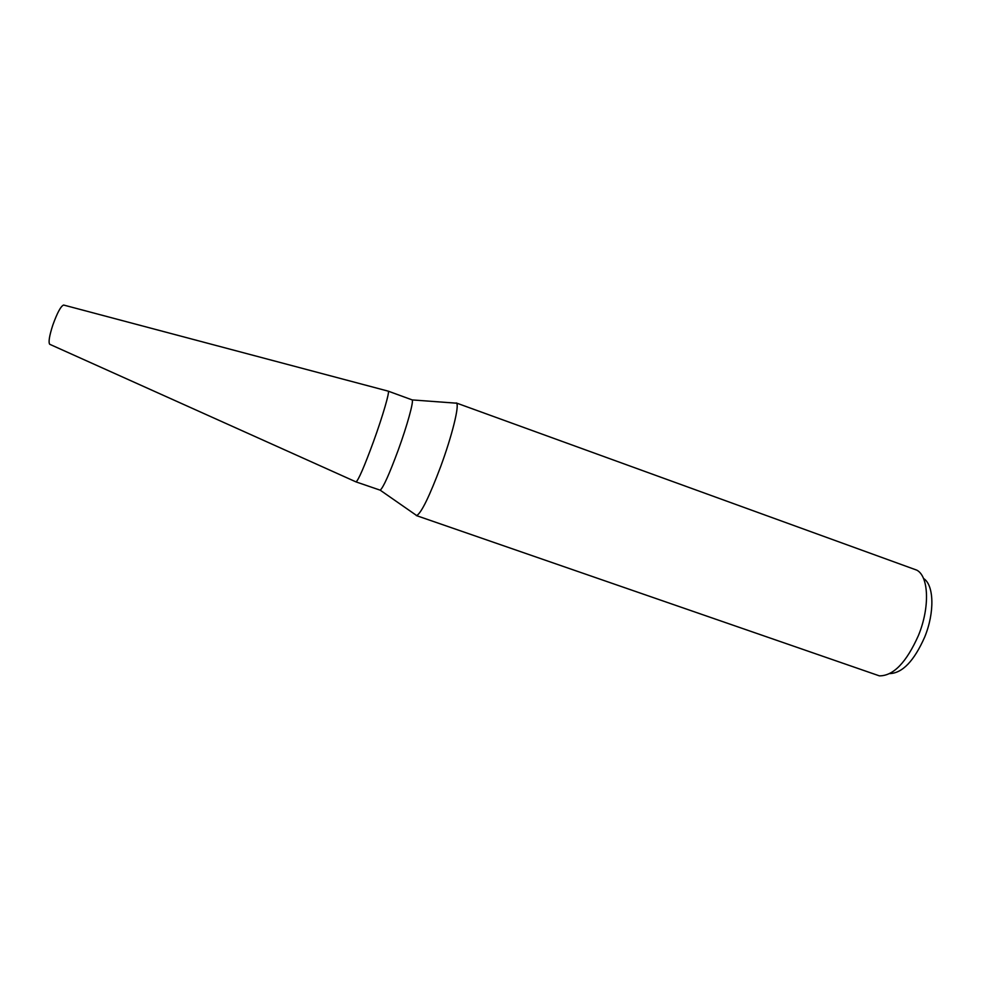 <?xml version="1.0" encoding="UTF-8"?>
<svg xmlns="http://www.w3.org/2000/svg" width="981" height="981" viewBox="0 0 981 981"><rect width="100%" height="100%" fill="white"/><g stroke="black" fill="none" stroke-linecap="round" stroke-linejoin="round"><path stroke-width="1.47" d="M49.908 344.368L356.005 481.892L380.199 490.181C383.301 487.532 389.298 474.203 398.2 450.169C407.176 425.558 413.761 401.646 412.204 399.917L388.255 391.161C389.862 391.578 382.798 415.919 373.553 441.438C382.958 415.503 390.046 390.916 388.194 391.125M415.662 514.853L416.717 515.577C421.401 512.867 429.408 496.472 440.751 466.38C452.131 435.49 459.525 405.374 456.557 403.191L455.282 403.093M416.287 515.552L879.381 675.86C893.384 675.946 906.407 662.469 918.461 635.43C930.013 607.349 928.811 576.485 916.855 570.169L456.214 402.946M889.779 673.591C902.459 673.113 914.096 660.949 924.678 637.11C934.881 612.303 933.998 584.835 923.513 578.471M356.005 481.892C358.31 480.482 364.159 466.993 373.553 441.438C364.343 466.515 358.519 480.003 356.078 481.904M49.712 344.282C48.302 342.332 49.32 335.968 52.79 325.165C57.241 312.78 60.859 306.072 63.63 305.042L63.839 305.103M412.204 399.917L456.557 403.191M380.199 490.181L416.717 515.577M63.63 305.042L388.255 391.161"/></g></svg>
